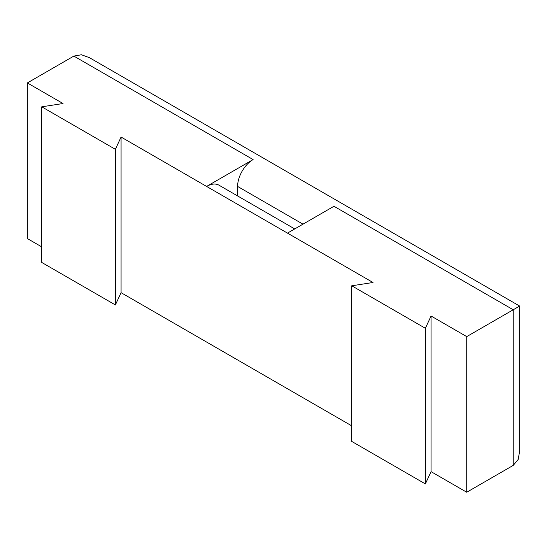 <?xml version="1.0" encoding="UTF-8"?>
<svg xmlns="http://www.w3.org/2000/svg" width="547" height="547" viewBox="0 0 547 547"><rect width="100%" height="100%" fill="white"/><g stroke="black" fill="none" stroke-linecap="round" stroke-linejoin="round"><path stroke-width="0.82" d="M431.063 471.644L425.368 483.924L351.748 441.422L351.748 285.787L373.013 282.498L287.476 233.118L333.971 206.274L513.23 309.766L466.728 336.61L466.728 492.238L431.063 471.644L431.063 316.016L425.368 328.289L425.368 483.924M466.728 336.61L431.063 316.016M41.757 246.882L27.35 238.567L27.35 82.932L73.852 56.088L253.104 159.58A21.921 12.656 120 0 0 237.603 186.431L237.603 195.942M253.104 159.58L206.609 186.431L121.072 137.044L115.376 149.317L41.757 106.815L63.021 103.527L27.35 82.932M41.757 106.815L41.757 262.451L115.376 304.946L115.376 149.317M121.072 137.044L121.072 292.672L115.376 304.946M351.748 425.86L121.072 292.672M287.476 233.118L206.609 186.431A24.779 14.304 120 0 1 218.998 185.201L294.73 228.926M425.368 328.289L351.748 285.787M73.852 56.088L81.407 54.762L89.346 57.626L519.65 306.06L519.65 451.207L518.159 459.514L513.23 465.394L466.728 492.238M513.23 309.766C519.329 306.245 523.896 303.606 513.23 309.766C519.329 306.245 523.896 303.606 513.23 309.766L513.23 465.394M302.976 224.167L237.603 186.431"/></g></svg>

